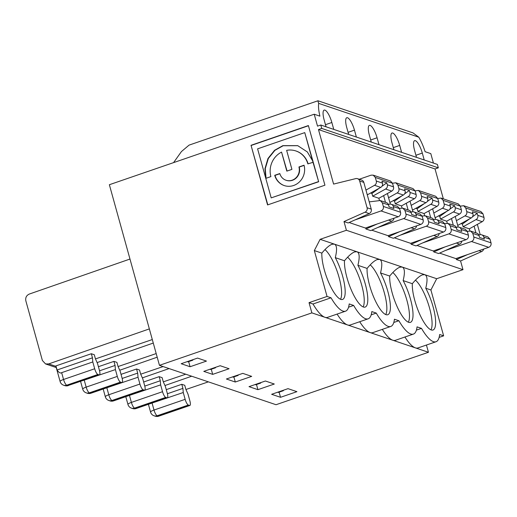 <?xml version="1.0" encoding="UTF-8"?>
<svg xmlns="http://www.w3.org/2000/svg" width="517" height="517" viewBox="0 0 517 517"><rect width="100%" height="100%" fill="white"/><g stroke="black" fill="none" stroke-linecap="round" stroke-linejoin="round"><path stroke-width="0.78" d="M149.348 328.902L48.695 363.916L45.554 363.936L42.388 360.504L25.85 300.868C25.275 297.663 26.432 295.388 29.32 294.057L129.98 259.043M404.94 337.013A40.636 11.419 71 0 0 415.384 347.863L428.444 352.277L276.026 404.721L159.449 365.325L109.365 184.718L314.22 114.225L319.913 116.151A22.574 6.346 -109 0 1 318.679 103.374L317.813 100.821L189.073 145.122L181.441 151.559L173.57 162.622M284.35 185.609A16.156 15.148 108.7 0 1 275.012 175.405L279.865 173.731M274.714 175.302L279.813 173.55A10.534 9.881 -71.3 0 0 286.004 180.239A10.534 9.881 -71.3 0 0 296.176 177.615A10.534 9.881 -71.3 0 0 298.936 166.972L304.035 165.214A16.156 15.148 108.7 0 1 299.808 181.538A16.156 15.148 108.7 0 1 284.201 185.558A16.156 15.148 108.7 0 1 274.714 175.302L275.012 175.405M287.071 171.049L281.545 152.101A20.37 19.103 -71.3 0 0 270.895 176.62L265.796 178.371L264.956 168.691L267.974 158.499L274.579 150.279L282.877 145.639L297.695 145.639L307.337 151.94L313.076 161.627L304.759 132.617L312.779 161.53M312.947 162.144L318.653 181.751L313.244 162.248L307.861 163.895A20.37 19.103 -71.3 0 0 295.898 150.964A20.37 19.103 -71.3 0 0 286.644 150.35L291.924 169.382L286.825 171.133L281.545 152.101M467.542 254.597L456.414 259.56L460.569 260.969L462.98 269.674L436.703 278.715L424.916 274.734C427.391 275.891 427.675 280.388 425.762 288.234A27.795 7.813 71 0 1 434.868 314.582A27.795 7.813 71 0 1 433.007 330.008A27.795 7.813 71 0 1 419.655 314.077A27.795 7.813 71 0 1 412.32 283.691C416.392 278.773 419.778 275.826 422.486 274.844L424.748 274.676L402.297 267.089C404.772 268.245 405.057 272.743 403.144 280.589A27.795 7.813 71 0 1 412.256 306.936A27.795 7.813 71 0 1 410.395 322.362A27.795 7.813 71 0 1 397.037 306.432A27.795 7.813 71 0 1 389.702 276.046C393.773 271.134 397.166 268.181 399.874 267.199L402.129 267.03L357.066 251.805C359.548 252.962 359.826 257.46 357.913 265.305L367.089 268.407C371.161 263.489 374.547 260.536 377.255 259.553L379.685 259.444C382.16 260.6 382.444 265.105 380.531 272.95A27.795 7.813 71 0 1 389.637 299.298A27.795 7.813 71 0 1 387.782 314.724A27.795 7.813 71 0 1 374.424 298.794A27.795 7.813 71 0 1 367.089 268.407M462.98 269.674L346.403 230.272L320.126 239.319L334.286 244.102L332.024 244.27C329.323 245.252 325.93 248.205 321.858 253.117A27.795 7.813 71 0 0 329.193 283.503A27.795 7.813 71 0 0 342.551 299.433A27.795 7.813 71 0 0 344.412 284.007A27.795 7.813 71 0 0 335.3 257.66C337.213 249.814 336.929 245.317 334.454 244.16L356.904 251.747L354.643 251.915C351.935 252.897 348.548 255.844 344.477 260.762A27.795 7.813 71 0 0 351.806 291.149A27.795 7.813 71 0 0 365.164 307.079A27.795 7.813 71 0 0 367.025 291.653A27.795 7.813 71 0 0 357.913 265.305M318.104 100.815L412.993 132.888L418.783 137.205A22.574 6.346 -109 0 1 425.103 151.701L430.797 153.62L433.42 163.081M365.661 227.939L365.952 228.992L377.08 224.023M385.482 202.315L383.627 195.62M354.914 219.951L381.035 210.942C382.942 210.057 383.717 208.558 383.343 206.438L382.334 202.819L380.234 200.544L369.222 201.876M365.952 190.082L374.541 185.299C376.079 184.285 376.667 182.863 376.298 181.04L375.297 177.421L373.19 175.147L371.109 175.16L359.225 179.257M376.298 181.04L382.496 183.134A3.58 3.361 108.7 0 1 380.732 187.387L367.852 194.547L367.122 194.302M369.19 213.579L365.034 212.177L343.992 221.567L348.148 222.969L369.19 213.579A3.613 3.386 -71.3 0 0 371.245 209.152L363.819 182.385A3.613 3.386 -71.3 0 0 361.7 180.09L357.544 178.688A3.613 3.386 -71.3 0 0 355.728 178.617L333.594 184.084L318.472 129.56L435.049 168.956L438.326 167.831L321.748 128.429L318.472 129.56M365.034 212.177A3.613 3.386 -71.3 0 0 367.089 207.75L359.664 180.982A3.613 3.386 -71.3 0 0 357.544 178.688M349.13 222.53L365.403 228.029L398.245 216.759C400.164 215.873 400.933 214.374 400.565 212.261L399.557 208.635L397.45 206.361L391.259 204.267A3.58 3.361 108.7 0 1 393.359 206.542L393.902 208.5L389.075 206.871L388.532 204.913A3.58 3.361 108.7 0 0 386.432 202.638L380.234 200.544M385.559 189.022A3.58 3.361 108.7 0 0 387.323 184.769L393.521 186.863C393.889 188.686 393.295 190.101 391.75 191.116L378.858 198.263L372.679 196.176L385.559 189.022L391.75 191.116M379.278 188.201L371.93 193.474L370.592 193.022M387.323 184.769L386.781 182.811L381.953 186.275M386.781 182.811L381.953 181.176L382.496 183.134M371.277 142.078L369.358 135.176A11.736 3.296 71 0 1 369.397 125.379A11.736 3.296 71 0 1 377.074 137.78L370.689 139.978M378.993 144.689L377.074 137.78M393.889 149.723L391.976 142.815A11.736 3.296 71 0 1 392.015 133.024A11.736 3.296 71 0 1 399.693 145.426L393.308 147.623M401.606 152.328L399.693 145.426M416.502 157.368L414.589 150.46A11.736 3.296 71 0 1 414.628 140.663A11.736 3.296 71 0 1 422.305 153.071L415.92 155.268M424.218 159.973L422.305 153.071M314.22 114.225L317.528 126.148L320.805 125.024L437.382 164.419L438.326 167.831M326.046 126.794L324.133 119.886A11.736 3.296 71 0 1 324.165 110.095A11.736 3.296 71 0 1 331.849 122.497L325.464 124.694M333.762 129.399L331.849 122.497M348.658 134.439L346.745 127.531A11.736 3.296 71 0 1 346.784 117.734A11.736 3.296 71 0 1 354.462 130.142L348.077 132.339M356.375 137.044L354.462 130.142M388.332 204.357L389.753 204.137A3.58 3.361 108.7 0 1 391.259 204.267M390.335 204.105L387.401 193.526M393.967 218.226A3.613 3.386 -71.3 0 1 391.808 221.224L370.76 230.614L365.952 228.992M266.042 178.287L265.266 168.632L268.329 158.499L274.915 150.344L283.174 145.742L297.844 145.691M308.1 163.811A20.37 19.103 -71.3 0 0 296.196 151.061L295.898 150.964M286.004 180.239L286.302 180.336A10.534 9.881 -71.3 0 0 296.474 177.712A10.534 9.881 -71.3 0 0 299.233 167.069L298.936 166.972M299.233 167.069L304.086 165.401M318.653 181.751L271.199 197.882L257.595 148.844L304.759 132.617M251.029 145.303L308.39 125.56L324.928 185.196L267.567 204.932L251.029 145.303L267.812 204.848M156.192 353.576L118.083 366.553M61.659 372.66C60.437 373.539 58.906 372.654 57.064 369.998L92.459 357.822L92.795 361.945L61.659 372.66L63.546 379.478L94.689 368.763L92.795 361.945M57.064 369.998L55.933 365.907L91.322 353.731L94.294 354.733L95.425 358.824L97.545 363.554L99.432 370.366A5.416 1.525 -109 0 1 99.419 374.89A5.416 1.525 -109 0 1 99.07 374.877L97.887 374.476L66.751 385.191L67.934 385.592L99.07 374.877M91.322 353.731L92.459 357.822M94.689 368.763A5.416 1.525 71 0 0 97.887 374.476M55.933 365.907A5.416 1.105 164.5 0 0 55.862 366.191L60.114 381.527A5.416 1.105 -15.5 0 1 63.552 379.478A5.416 1.525 -109 0 0 66.751 385.191A5.416 5.08 108.7 0 1 63.597 385.21L64.787 385.611A5.416 5.08 -71.3 0 0 67.934 385.592L99.419 374.89M340.503 299.272A27.795 7.813 71 0 0 338.215 274.527A27.795 7.813 71 0 0 324.986 249.582M321.858 253.117L314.336 250.577L327.054 296.454L309.03 302.658L313.011 304.002L331.035 297.798A40.636 11.419 71 0 0 345.543 311.176A40.636 11.419 71 0 0 349.195 303.938L353.654 305.444A40.636 11.419 71 0 0 368.156 318.821A40.636 11.419 71 0 0 371.813 311.577L376.266 313.082A40.636 11.419 71 0 0 390.768 326.46A40.636 11.419 71 0 0 394.426 319.222L398.878 320.727A40.636 11.419 71 0 0 413.387 334.105A40.636 11.419 71 0 0 417.038 326.867L421.497 328.373A40.636 11.419 71 0 0 435.999 341.75A40.636 11.419 71 0 0 439.657 334.505L443.631 335.85L430.913 289.972L425.762 288.234M313.011 304.002A40.636 11.419 71 0 0 324.922 317.296A40.636 11.419 71 0 0 327.513 317.38L345.543 311.176M98.424 366.708L113.94 361.37L116.907 362.372L118.044 366.469L120.157 371.193L122.051 378.011A5.416 1.525 -109 0 1 122.031 382.528A5.416 1.525 -109 0 1 121.689 382.522L120.5 382.121L89.363 392.83A5.416 5.08 108.7 0 1 86.21 392.855L87.399 393.256A5.416 5.08 -71.3 0 0 90.553 393.237L121.689 382.522M87.399 393.256A5.416 5.416 0 0 0 90.895 393.243L89.363 392.83A5.416 1.525 -109 0 1 86.165 387.117L117.301 376.408A5.416 1.525 71 0 0 120.5 382.121M388.564 197.72L397.153 192.938C398.691 191.93 399.279 190.508 398.911 188.686L397.909 185.06L395.809 182.785L392.513 183.218M398.911 188.686L405.108 190.779A3.58 3.361 108.7 0 1 403.344 195.032L390.464 202.192L389.74 201.947M377.526 227.596L403.648 218.581C405.561 217.702 406.33 216.203 405.955 214.083L404.953 210.458L402.853 208.183L399.467 208.345M402.853 208.183L409.044 210.277A3.58 3.361 108.7 0 1 411.151 212.552L411.694 214.51L416.521 216.145L415.978 214.187L422.176 216.28L420.069 214.006L413.871 211.912A3.58 3.361 108.7 0 1 415.978 214.187M405.955 214.083L423.177 219.906C423.552 222.019 422.777 223.518 420.857 224.404L388.015 235.674L371.742 230.175M410.944 211.996L412.366 211.783A3.58 3.361 108.7 0 1 413.871 211.912M408.178 196.667A3.58 3.361 108.7 0 0 409.936 192.408L416.133 194.502C416.502 196.331 415.914 197.746 414.369 198.754L401.47 205.908L395.292 203.821L408.178 196.667L414.369 198.754M395.809 182.785L413.025 188.608L415.132 190.883L418.421 190.43L435.637 196.247L437.744 198.528L438.752 202.147C439.114 203.969 438.526 205.391 436.981 206.399L424.082 213.553L417.91 211.466L430.79 204.305L436.981 206.399M388.273 235.584L388.564 236.631L393.372 238.259L414.421 228.863A3.613 3.386 -71.3 0 0 416.579 225.871M363.121 306.917A27.795 7.813 71 0 0 360.834 282.166A27.795 7.813 71 0 0 347.605 257.22M113.94 361.37L115.071 365.461L115.414 369.59L83.185 380.473M348.561 307.188L353.654 305.444M337.097 314.084A40.636 11.419 71 0 0 347.54 324.935A40.636 11.419 71 0 0 350.125 325.019L368.156 318.821M121.036 374.353L136.553 369.015L139.519 370.017L140.656 374.108L142.776 378.838L144.663 385.656A5.416 1.525 -109 0 1 144.65 390.173A5.416 1.525 -109 0 1 144.301 390.161L143.112 389.76L111.982 400.475L113.165 400.875L144.301 390.161M110.018 400.895A5.416 5.416 0 0 0 113.514 400.888L113.165 400.875A5.416 5.08 -71.3 0 1 110.018 400.895L108.829 400.494A5.416 5.08 108.7 0 0 111.982 400.475A5.416 1.525 -109 0 1 108.777 394.762L139.92 384.047A5.416 1.525 71 0 0 143.112 389.76M411.183 205.365L419.765 200.583C421.31 199.568 421.898 198.153 421.529 196.331L420.521 192.705L418.421 190.43M421.529 196.331L427.727 198.425A3.58 3.361 108.7 0 1 425.963 202.677L413.083 209.831L412.353 209.585M400.145 235.235L426.26 226.226C428.173 225.341 428.942 223.842 428.574 221.728L427.565 218.103L425.465 215.828L422.079 215.99M425.465 215.828L431.656 217.922A3.58 3.361 108.7 0 1 433.763 220.197L434.306 222.155L439.133 223.79L438.59 221.832L444.788 223.926L442.681 221.644L436.49 219.551A3.58 3.361 108.7 0 1 438.59 221.832M428.574 221.728L445.796 227.545C446.165 229.664 445.389 231.164 443.476 232.043L410.627 243.32L394.361 237.82M433.556 219.641L434.984 219.421A3.58 3.361 108.7 0 1 436.49 219.551M427.184 201.565L432.012 198.095L432.555 200.053A3.58 3.361 108.7 0 1 430.79 204.305M136.553 369.015L137.69 373.106L138.026 377.236L105.798 388.118M422.311 239.306L411.183 244.276L415.991 245.898L437.033 236.508A3.613 3.386 -71.3 0 0 439.192 233.516M385.734 314.562A27.795 7.813 71 0 0 383.446 289.811A27.795 7.813 71 0 0 370.217 264.866M371.18 314.834L376.266 313.082M359.709 321.723A40.636 11.419 71 0 0 370.153 332.58A40.636 11.419 71 0 0 372.744 332.664L390.768 326.46M181.784 384.299L182.921 388.39L183.257 392.519L185.144 399.337A5.416 1.525 71 0 0 188.343 405.05L189.532 405.451A5.416 1.525 71 0 0 189.875 405.457A5.416 1.525 71 0 0 189.894 400.94L188.007 394.122L185.887 389.398L184.75 385.301L181.784 384.299L166.267 389.637M456.414 220.649L464.996 215.867C466.541 214.859 467.122 213.437 466.761 211.615L465.752 207.989L463.652 205.714L460.356 206.147L458.256 203.892L441.04 198.076L437.737 198.509M466.761 211.615L472.952 213.708A3.58 3.361 108.7 0 1 471.194 217.961L458.308 225.121L457.584 224.876M445.37 250.525L471.491 241.51C473.404 240.631 474.173 239.125 473.805 237.012L472.796 233.387L470.696 231.112L467.31 231.273M470.696 231.112L476.887 233.206A3.58 3.361 108.7 0 1 478.994 235.481L479.537 237.439L484.364 239.074L483.822 237.116L490.019 239.209L487.912 236.935L481.715 234.841A3.58 3.361 108.7 0 1 483.822 237.116M473.805 237.012L491.021 242.835C491.396 244.948 490.62 246.447 488.707 247.333L455.858 258.603L439.586 253.104M478.787 234.925L480.209 234.712A3.58 3.361 108.7 0 1 481.715 234.841M476.021 219.596A3.58 3.361 108.7 0 0 477.786 215.337L483.977 217.431C484.345 219.26 483.757 220.675 482.212 221.683L469.313 228.837L463.142 226.75L476.021 219.596L482.212 221.683M463.652 205.714L480.868 211.537L482.975 213.812L483.977 217.431M483.686 249.052A3.613 3.386 108.7 0 1 481.611 251.572L478.955 250.674M183.257 392.519L151.029 403.402M430.965 329.846A27.795 7.813 71 0 0 428.677 305.095A27.795 7.813 71 0 0 415.448 280.149M416.405 330.117L421.497 328.373M382.322 329.368A40.636 11.419 71 0 0 392.771 340.225L415.384 347.863A40.636 11.419 71 0 0 417.975 347.947L435.999 341.75M433.504 250.868L433.795 251.921L438.603 253.543L459.652 244.147A3.613 3.386 -71.3 0 0 461.81 241.155M143.648 381.998L159.171 376.66L162.138 377.662L163.269 381.753L165.388 386.483L167.282 393.295A5.416 1.525 -109 0 1 167.262 397.819A5.416 1.525 -109 0 1 166.913 397.806L165.731 397.405L134.594 408.12L135.784 408.52L166.913 397.806M132.63 408.54A5.416 5.416 0 0 0 136.126 408.533L135.784 408.52A5.416 5.08 -71.3 0 1 132.63 408.54L131.441 408.139A5.416 5.08 108.7 0 0 134.594 408.12A5.416 1.525 -109 0 1 131.396 402.407L162.532 391.692A5.416 1.525 71 0 0 165.731 397.405M433.795 213.01L442.384 208.228C443.922 207.214 444.51 205.792 444.142 203.969L443.14 200.35L441.033 198.076M444.142 203.969L450.339 206.063A3.58 3.361 108.7 0 1 448.575 210.316L435.695 217.476L434.965 217.23M422.757 242.88L448.879 233.871C450.792 232.986 451.561 231.487 451.186 229.367L450.184 225.748L448.077 223.473L444.691 223.628M448.077 223.473L454.275 225.567A3.58 3.361 108.7 0 1 456.382 227.842L456.925 229.8L461.752 231.429L461.209 229.47L467.4 231.564L465.3 229.29L459.102 227.196A3.58 3.361 108.7 0 1 461.209 229.47M451.186 229.367L468.408 235.19C468.777 237.303 468.008 238.802 466.088 239.688L433.246 250.958L416.973 245.459M456.175 227.286L457.597 227.066A3.58 3.361 108.7 0 1 459.102 227.196M453.403 211.951A3.58 3.361 108.7 0 0 455.167 207.698L461.364 209.792C461.733 211.615 461.145 213.03 459.6 214.044L446.701 221.192L440.523 219.105L453.403 211.951L459.6 214.044M159.171 376.66L160.302 380.751L160.638 384.874L128.416 395.757M408.352 322.201A27.795 7.813 71 0 0 406.058 297.456A27.795 7.813 71 0 0 392.83 272.511M393.792 322.479L398.878 320.727M159.449 365.325L311.867 312.882L392.771 340.225A40.636 11.419 71 0 0 395.356 340.309L413.387 334.105M389.702 276.046L380.531 272.95M436.703 278.715L430.913 289.972M412.32 283.691L403.144 280.589M435.566 219.389L432.632 208.81M185.732 374.205L163.314 381.843M142.343 377.882L169.085 368.582M257.918 389.663L249.013 386.651L265.402 381.01L274.307 384.021L257.918 389.663L256.497 384.532M260.006 382.871L260.678 383.097L255.76 384.784L255.088 384.558M461.364 209.792L460.363 206.167L443.14 200.35M447.289 223.312L446.701 221.192M468.408 235.19L467.4 231.564M444.924 246.952L433.795 251.921M453.325 225.244L451.47 218.549M160.302 380.751L144.779 386.089M162.532 391.692L160.638 384.874M260.678 383.097L260.962 382.541M450.339 206.063L449.796 204.105L454.624 205.74L449.796 209.204M455.167 207.698L454.624 205.74M447.121 211.13L439.773 216.403L440.523 219.105M439.773 216.403L438.435 215.951M344.477 260.762L335.3 257.66M327.054 296.454L331.035 297.798M314.336 250.577L320.126 239.319M343.992 221.567L346.403 230.272M320.805 125.024L321.748 128.429M309.03 302.658L311.867 312.882M308.442 125.747L251.327 145.4M318.356 181.654L271.199 197.882M152.308 339.559L95.464 358.914M197.559 358.081L206.464 361.092L190.075 366.734L181.17 363.722L197.559 358.081M220.171 365.726L229.076 368.737L212.687 374.373L203.782 371.368L220.171 365.726M242.79 373.371L251.689 376.376L235.3 382.018L226.401 379.006L242.79 373.371M288.014 388.655L296.92 391.666L280.531 397.302L271.632 394.297L288.014 388.655M190.075 366.734L188.653 361.603M192.162 359.942L192.828 360.168L187.917 361.855L187.244 361.629M192.828 360.168L193.112 359.612M410.892 243.229L411.183 244.276M430.713 217.599L428.858 210.904M164.962 385.52L191.697 376.221M97.118 362.591L153.278 343.062M117.301 376.408L115.414 369.59M115.071 365.461L99.548 370.805M277.707 392.203L278.372 392.429L283.29 390.736L282.625 390.509M283.29 390.736L283.575 390.186M280.531 397.302L279.109 392.177M443.631 335.85L439.127 337.401M426.435 345.039L428.444 352.277M469.901 230.957L469.313 228.837M491.021 242.835L490.019 239.209M460.569 260.969L481.611 251.572M456.123 258.513L456.414 259.56M475.944 232.889L474.089 226.194M208.364 381.856L185.933 389.495M182.921 388.39L167.398 393.734M477.353 224.384L480.215 234.712M472.952 213.708L472.409 211.75L477.243 213.379L472.409 216.849M477.786 215.337L477.243 213.379M469.733 218.769L462.392 224.048L463.142 226.75M462.392 224.048L461.054 223.596M401.89 195.84L394.542 201.119L393.211 200.667M409.936 192.408L409.393 190.45L404.565 193.92M409.393 190.45L404.565 188.821L405.108 190.779M402.058 208.028L401.47 205.908M394.542 201.119L395.292 203.821M399.699 231.668L388.564 236.631M408.1 209.96L406.239 203.265M416.133 194.502L415.132 190.883L397.909 185.06M423.177 219.906L422.176 216.28M435.049 168.956L443.34 198.851M163.12 366.566L140.695 374.198M119.731 370.237L157.2 357.202M137.69 373.106L122.167 378.45M139.92 384.047L138.026 377.236M412.954 211.744L410.02 201.171M209.863 369.274L210.529 369.5L215.447 367.807L215.731 367.257M214.775 367.581L215.447 367.807M212.687 374.373L211.266 369.248M237.393 375.226L238.059 375.452L238.343 374.896M427.727 198.425L427.184 196.466L432.012 198.095M424.509 203.485L417.161 208.758L415.823 208.306M417.161 208.758L417.91 211.466M445.796 227.545L444.788 223.926M238.059 375.452L233.141 377.145L232.476 376.919M235.3 382.018L233.878 376.887M458.178 227.034L455.244 216.455M424.67 215.667L424.082 213.553M373.19 175.147L390.406 180.963L392.513 183.238L393.521 186.863M371.93 193.474L372.679 196.176M379.446 200.383L378.858 198.263M418.783 137.205L318.679 103.374M374.541 185.299L380.732 187.387M363.819 182.385L359.664 180.982M381.035 210.942L398.245 216.759M383.343 206.438L400.565 212.261M367.089 207.75L371.245 209.152M382.334 202.819L388.532 204.913M393.359 206.542L399.557 208.635M391.808 221.224L388.5 220.106M48.695 363.916L55.901 366.346M86.21 392.855A5.416 5.416 0 0 1 82.726 389.172A5.416 1.105 -15.5 0 1 86.165 387.117L84.271 380.305M397.153 192.938L403.344 195.032M404.953 210.458L411.151 212.552M403.648 218.581L420.857 224.404M414.421 228.863L411.112 227.745M108.829 400.494A5.416 5.416 0 0 1 105.339 396.81A5.416 1.105 -15.5 0 1 108.777 394.762L106.89 387.944M419.765 200.583L425.963 202.677M427.565 218.103L433.763 220.197M426.26 226.226L443.476 232.043M432.555 200.053L438.752 202.147M420.521 192.705L437.744 198.528M437.033 236.508L433.731 235.39M188.343 405.05L157.207 415.758A5.416 5.08 108.7 0 1 154.06 415.784L155.242 416.185A5.416 5.08 -71.3 0 0 158.396 416.166L189.532 405.451M154.06 415.784A5.416 5.416 0 0 1 150.57 412.101A5.416 1.105 -15.5 0 1 154.008 410.046A5.416 1.525 -109 0 0 157.207 415.758L158.396 416.166A5.416 1.519 -109 0 0 158.738 416.172L189.875 405.457M152.121 403.234L154.008 410.046L185.144 399.337M464.996 215.867L471.194 217.961M472.796 233.387L478.994 235.481M471.491 241.51L488.707 247.333M465.752 207.989L482.975 213.812M459.652 244.147L456.343 243.035M131.441 408.139A5.416 5.416 0 0 1 127.957 404.456A5.416 1.105 -15.5 0 1 131.396 402.407L129.502 395.589M442.384 208.228L448.575 210.316M450.184 225.748L456.382 227.842M448.879 233.871L466.088 239.688M375.297 177.421L392.513 183.238M45.554 363.936L56.237 367.548M60.114 381.527A5.416 5.416 0 0 0 63.597 385.21M64.787 385.611A5.416 5.416 0 0 0 68.283 385.604M122.031 382.528L90.895 393.243M82.726 389.172L80.568 381.378M144.65 390.173L113.514 400.888M105.339 396.81L103.18 389.017M155.242 416.185A5.416 5.416 0 0 0 158.738 416.172M150.57 412.101L148.411 404.307M167.262 397.819L136.126 408.533M127.957 404.456L125.793 396.662"/></g></svg>
